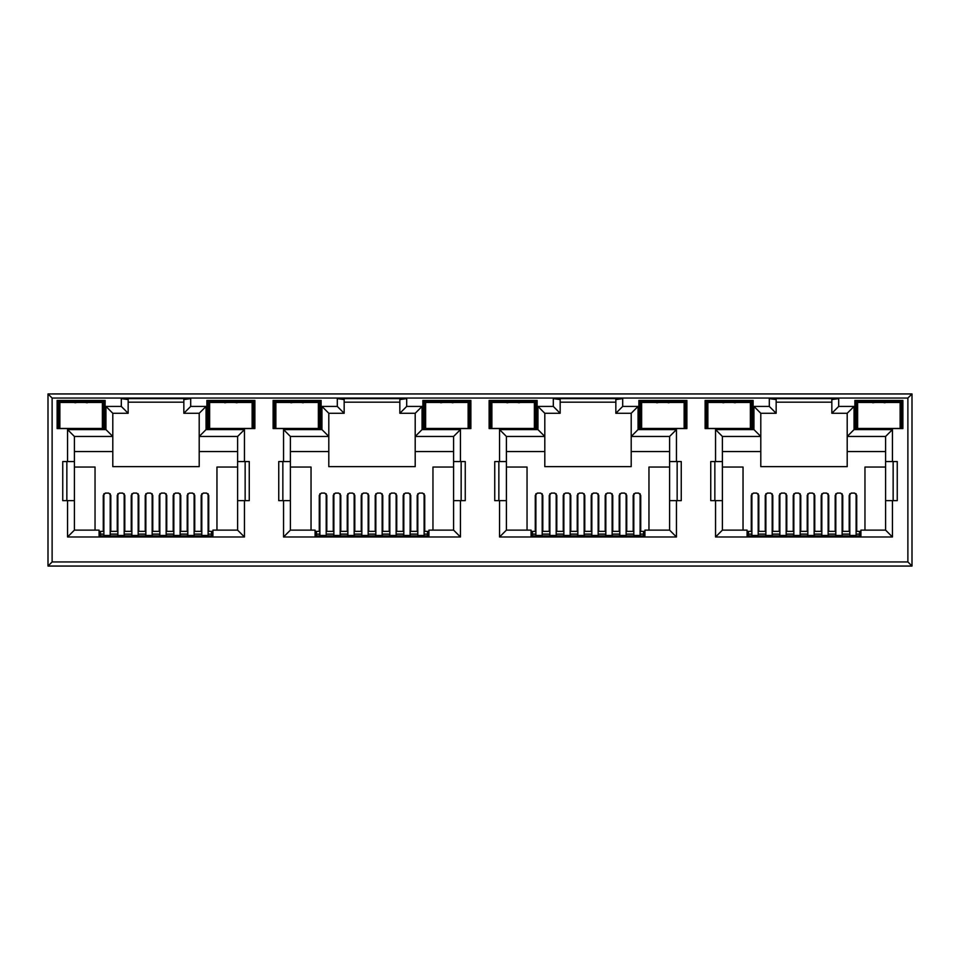 <?xml version="1.0" encoding="UTF-8"?>
<svg xmlns="http://www.w3.org/2000/svg" width="960" height="960" viewBox="0 0 960 960"><rect width="100%" height="100%" fill="white"/><g stroke="black" fill="none" stroke-linecap="round" stroke-linejoin="round"><path stroke-width="1.44" d="M233.964 428.436L227.784 428.436M224.736 402.768L230.88 401.832L237.024 402.768M445.74 428.556L443.808 428.436M440.736 402.768L446.88 401.832L453.024 402.768M661.74 428.556L659.808 428.436M656.736 402.768L662.88 401.832L669.024 402.768M877.74 428.556L875.808 428.436M872.736 402.768L878.88 401.832L885.024 402.768M316.452 533.148L315.084 533.148M532.452 533.148L531.084 533.148M748.452 533.148L747.084 533.148M100.452 533.148L99.084 533.148M428.916 533.148L427.548 533.148M644.916 533.148L643.548 533.148M860.916 533.148L859.548 533.148M212.916 533.148L211.548 533.148M57.12 428.568L105.12 428.568L105.12 400.452L57.12 400.452L57.12 428.568M206.88 428.568L254.88 428.568L254.88 400.452L206.88 400.452L206.88 428.568M273.12 428.568L321.12 428.568L321.12 400.452L273.12 400.452L273.12 428.568M489.12 428.568L537.12 428.568L537.12 400.452L489.12 400.452L489.12 428.568M491.868 411.432L491.028 411.432L490.488 401.832L535.752 401.832L535.752 428.568L534.372 428.568M513.12 428.568L496.668 428.568M422.88 428.568L470.88 428.568L470.88 400.452L422.88 400.452L422.88 428.568M468.132 428.568L469.512 428.568L469.008 419.256L468.132 419.256M446.88 428.568L430.428 428.568M705.12 428.568L753.12 428.568L753.12 400.452L705.12 400.452L705.12 428.568M750.372 411.432L751.212 411.432L751.752 401.832L751.752 428.568L750.372 428.568M729.12 428.568L712.668 428.568M638.88 428.568L686.88 428.568L686.88 400.452L638.88 400.452L638.88 428.568M684.132 428.568L685.512 428.568L685.512 401.832L640.248 401.832L638.88 400.452M662.88 428.568L646.428 428.568M52.116 561.948L48 566.052L912 566.052L907.884 561.948L907.884 398.052L52.116 398.052L52.116 561.948L907.884 561.948M321.948 406.428L321.948 429.6L283.548 429.6L283.548 461.556L278.748 461.556L278.748 500.64L283.548 500.64L283.548 536.988L460.452 536.988L460.452 500.64L465.252 500.64L465.252 461.556L453.6 461.556L453.6 436.452L415.2 436.452L415.2 466.632L328.8 466.632L328.8 413.28L344.16 413.28L344.16 399.564L337.308 398.604L337.308 406.428L321.948 406.428L328.8 413.28M326.808 531.36L326.808 495.372L324.756 493.092L321.324 493.092L319.272 495.372L319.272 531.36M283.548 500.64L290.4 500.64L290.4 530.124L315.084 530.124L315.084 535.884L428.916 535.884L428.916 530.124L453.6 530.124L453.6 461.556M424.728 531.36L424.728 495.372L422.676 493.092L419.244 493.092L417.192 495.372L417.192 531.36M453.6 467.04L432.96 467.04L432.96 530.124M311.04 530.124L311.04 467.04L290.4 467.04M340.8 531.36L340.8 495.372L338.748 493.092L335.316 493.092L333.252 495.372L333.252 531.36M354.792 531.36L354.792 495.372L352.728 493.092L349.308 493.092L347.244 495.372L347.244 531.36M368.772 531.36L368.772 495.372L366.72 493.092L363.288 493.092L361.236 495.372L361.236 531.36M382.764 531.36L382.764 495.372L380.712 493.092L377.28 493.092L375.228 495.372L375.228 531.36M396.756 531.36L396.756 495.372L394.692 493.092L391.272 493.092L389.208 495.372L389.208 531.36M410.748 531.36L410.748 495.372L408.684 493.092L405.252 493.092L403.2 495.372L403.2 531.36M244.452 536.988L244.452 500.64L249.252 500.64L249.252 461.556L244.452 461.556L244.452 429.6L206.052 429.6L206.052 406.428L190.692 406.428L190.692 398.604L121.308 398.604L121.308 406.428L105.948 406.428L105.948 429.6L67.548 429.6L67.548 461.556L62.748 461.556L62.748 500.64L67.548 500.64L67.548 536.988L244.452 536.988L237.6 530.124L212.916 530.124L212.916 535.884L99.084 535.884L99.084 530.124L74.4 530.124L74.4 436.452L112.8 436.452L112.8 466.632L199.2 466.632L199.2 451.548L237.6 451.548L237.6 436.452L199.2 436.452L199.2 451.548M237.6 467.04L216.96 467.04L216.96 530.124M237.6 451.548L237.6 530.124L237.6 500.64L244.452 500.64M244.452 461.556L237.6 461.556L237.6 436.452L244.452 429.6M206.052 406.428L199.2 413.28L199.2 436.452L206.052 429.6M74.4 451.548L112.8 451.548M95.04 530.124L95.04 467.04L74.4 467.04M110.808 531.36L110.808 495.372L108.756 493.092L105.324 493.092L103.272 495.372L103.272 531.36M124.8 531.36L124.8 495.372L122.748 493.092L119.316 493.092L117.252 495.372L117.252 531.36M138.792 531.36L138.792 495.372L136.728 493.092L133.308 493.092L131.244 495.372L131.244 531.36M152.772 531.36L152.772 495.372L150.72 493.092L147.288 493.092L145.236 495.372L145.236 531.36M166.764 531.36L166.764 495.372L164.712 493.092L161.28 493.092L159.228 495.372L159.228 531.36M180.756 531.36L180.756 495.372L178.692 493.092L175.272 493.092L173.208 495.372L173.208 531.36M194.748 531.36L194.748 495.372L192.684 493.092L189.252 493.092L187.2 495.372L187.2 531.36M208.728 531.36L208.728 495.372L206.676 493.092L203.244 493.092L201.192 495.372L201.192 531.36M199.2 413.28L183.84 413.28L183.84 399.564L190.692 398.604M183.84 402.168L128.16 402.168M722.4 451.548L760.8 451.548L760.8 466.632L847.2 466.632L847.2 451.548L885.6 451.548M885.6 467.04L864.96 467.04L864.96 530.124M743.04 530.124L743.04 467.04L722.4 467.04M758.808 531.36L758.808 495.372L756.756 493.092L753.324 493.092L751.272 495.372L751.272 531.36M772.8 531.36L772.8 495.372L770.748 493.092L767.316 493.092L765.252 495.372L765.252 531.36M786.792 531.36L786.792 495.372L784.728 493.092L781.308 493.092L779.244 495.372L779.244 531.36M800.772 531.36L800.772 495.372L798.72 493.092L795.288 493.092L793.236 495.372L793.236 531.36M814.764 531.36L814.764 495.372L812.712 493.092L809.28 493.092L807.228 495.372L807.228 531.36M828.756 531.36L828.756 495.372L826.692 493.092L823.272 493.092L821.208 495.372L821.208 531.36M842.748 531.36L842.748 495.372L840.684 493.092L837.252 493.092L835.2 495.372L835.2 531.36M856.728 531.36L856.728 495.372L854.676 493.092L851.244 493.092L849.192 495.372L849.192 531.36M831.84 413.28L838.692 406.428L838.692 398.604L831.84 399.564L831.84 413.28L847.2 413.28L847.2 451.548M892.452 500.64L897.252 500.64L897.252 461.556L892.452 461.556L892.452 429.6L854.052 429.6L847.2 436.452L885.6 436.452L885.6 530.124L892.452 536.988L892.452 500.64L885.6 500.64M776.16 402.168L831.84 402.168M838.692 398.604L769.308 398.604L776.16 399.564L776.16 413.28L760.8 413.28L753.948 406.428L753.948 429.6L715.548 429.6L715.548 461.556L722.4 461.556L722.4 436.452L715.548 429.6M760.8 451.548L760.8 436.452L722.4 436.452M715.548 461.556L710.748 461.556L710.748 500.64L715.548 500.64L715.548 536.988L722.4 530.124L722.4 461.556M722.4 530.124L747.084 530.124L747.084 535.884L860.916 535.884L860.916 530.124L885.6 530.124M893.148 500.64L893.148 461.556M714.852 461.556L714.852 500.64M506.4 451.548L544.8 451.548L544.8 466.632L631.2 466.632L631.2 451.548L669.6 451.548M669.6 467.04L648.96 467.04L648.96 530.124M527.04 530.124L527.04 467.04L506.4 467.04M542.808 531.36L542.808 495.372L540.756 493.092L537.324 493.092L535.272 495.372L535.272 531.36M556.8 531.36L556.8 495.372L554.748 493.092L551.316 493.092L549.252 495.372L549.252 531.36M570.792 531.36L570.792 495.372L568.728 493.092L565.308 493.092L563.244 495.372L563.244 531.36M584.772 531.36L584.772 495.372L582.72 493.092L579.288 493.092L577.236 495.372L577.236 531.36M598.764 531.36L598.764 495.372L596.712 493.092L593.28 493.092L591.228 495.372L591.228 531.36M612.756 531.36L612.756 495.372L610.692 493.092L607.272 493.092L605.208 495.372L605.208 531.36M626.748 531.36L626.748 495.372L624.684 493.092L621.252 493.092L619.2 495.372L619.2 531.36M640.728 531.36L640.728 495.372L638.676 493.092L635.244 493.092L633.192 495.372L633.192 531.36M537.948 406.428L544.8 413.28L560.16 413.28L553.308 406.428L537.948 406.428L537.948 429.6L499.548 429.6L499.548 461.556L494.748 461.556L494.748 500.64L499.548 500.64L499.548 536.988L676.452 536.988L676.452 500.64L681.252 500.64L681.252 461.556L669.6 461.556L669.6 436.452L631.2 436.452L631.2 451.548M676.452 461.556L676.452 429.6L638.052 429.6L638.052 406.428L631.2 413.28L615.84 413.28L615.84 399.564L622.692 398.604L553.308 398.604L560.16 399.564L560.16 413.28M560.16 402.168L615.84 402.168M544.8 451.548L544.8 436.452L506.4 436.452L506.4 530.124L531.084 530.124L531.084 535.884L644.916 535.884L644.916 530.124L669.6 530.124L669.6 461.556M677.148 500.64L677.148 461.556M498.852 461.556L498.852 500.64M415.2 451.548L453.6 451.548M460.452 461.556L460.452 429.6L422.052 429.6L422.052 406.428L415.2 413.28L399.84 413.28L399.84 399.564L406.692 398.604L337.308 398.604M344.16 402.168L399.84 402.168M321.948 429.6L328.8 436.452L290.4 436.452L290.4 500.64M290.4 451.548L328.8 451.548M461.148 500.64L461.148 461.556M282.852 461.556L282.852 500.64M66.852 461.556L66.852 500.64M121.308 398.604L128.16 399.564L128.16 413.28L112.8 413.28L112.8 436.452L105.948 429.6M245.148 500.64L245.148 461.556M907.884 398.052L912 393.948L48 393.948L52.116 398.052M912 393.948L912 566.052M48 566.052L48 393.948M67.548 461.556L74.4 461.556M67.548 500.64L74.4 500.64M67.548 536.988L74.4 530.124M190.692 406.428L183.84 413.28M121.308 406.428L128.16 413.28M105.948 406.428L112.8 413.28M67.548 429.6L74.4 436.452M283.548 461.556L290.4 461.556M283.548 536.988L290.4 530.124M460.452 536.988L453.6 530.124M460.452 500.64L453.6 500.64M460.452 429.6L453.6 436.452M422.052 429.6L415.2 436.452L415.2 413.28M422.052 406.428L406.692 406.428L399.84 413.28M344.16 413.28L337.308 406.428M283.548 429.6L290.4 436.452M499.548 461.556L506.4 461.556M499.548 500.64L506.4 500.64M499.548 536.988L506.4 530.124M676.452 536.988L669.6 530.124M676.452 500.64L669.6 500.64M676.452 429.6L669.6 436.452M638.052 429.6L631.2 436.452L631.2 413.28M638.052 406.428L622.692 406.428L615.84 413.28M537.948 429.6L544.8 436.452L544.8 413.28M499.548 429.6L506.4 436.452M715.548 500.64L722.4 500.64M892.452 461.556L885.6 461.556M892.452 429.6L885.6 436.452M847.2 413.28L854.052 406.428L838.692 406.428M776.16 413.28L769.308 406.428L753.948 406.428M760.8 413.28L760.8 436.452L753.948 429.6M900.132 411.432L900.972 411.432L901.512 401.832L902.88 400.452L854.88 400.452L854.88 428.568L901.512 428.568L901.008 419.256L900.132 419.256M901.512 428.568L901.512 401.832L856.248 401.832L854.88 400.452M900.132 428.568L902.88 428.568L902.88 400.452M857.628 418.968L856.776 418.968L856.248 428.568L856.248 401.832L856.788 411.432L857.628 411.432M753.12 400.452L751.752 401.832L706.488 401.832L705.12 400.452M707.244 411.432L706.488 428.568L706.488 401.832L707.028 411.432L707.868 411.432M684.132 411.144L685.008 411.144L685.512 401.832L686.88 400.452M641.628 418.968L640.776 418.968L640.248 428.568L640.248 401.832L640.788 411.432L641.628 411.432M534.372 411.144L535.248 411.144L535.752 401.832L537.12 400.452M491.244 411.432L490.488 428.568L490.488 401.832L489.12 400.452M468.132 411.432L468.972 411.432L469.512 401.832L424.248 401.832L422.88 400.452M469.512 428.568L469.512 401.832L470.88 400.452M425.628 418.968L424.776 418.968L424.248 428.568L424.248 401.832L424.788 411.432L425.628 411.432M321.12 400.452L319.752 401.832L274.488 401.832L273.12 400.452M318.372 411.144L319.248 411.144L319.752 401.832L319.752 428.568L319.212 418.968L318.372 418.968M275.868 411.432L275.028 411.432L274.488 401.832L274.488 428.568L275.028 418.968L275.868 418.968M275.244 418.968L275.244 411.432M318.996 418.968L319.212 411.432L318.372 411.432M252.756 418.968L253.512 401.832L208.248 401.832L206.88 400.452M252.132 418.968L252.972 418.968L253.512 428.568L253.512 401.832L254.88 400.452M209.628 418.968L208.788 418.968L208.248 428.568L208.248 401.832L209.004 418.968M102.372 411.432L103.212 411.432L103.752 401.832L58.488 401.832L57.12 400.452M102.372 418.968L103.212 418.968L103.752 428.568L103.752 401.832L105.12 400.452M856.776 418.968L857.004 411.432M900.756 411.432L901.008 419.256M881.952 428.436L880.032 428.556M900.984 418.968L900.132 418.968M878.88 428.568L862.428 428.568M751.752 428.568L750.996 411.432M641.004 411.432L640.776 418.968M684.132 419.256L685.008 419.256L684.756 411.432M684.132 411.432L685.008 411.144M685.008 419.256L685.512 428.568M665.952 428.436L664.032 428.556M684.984 418.968L684.132 418.968M732.192 428.436L730.272 428.556M751.224 418.968L750.372 418.968M735.264 402.768L729.12 401.832L722.976 402.768M727.98 428.556L726.048 428.436M707.868 418.968L707.016 418.968M425.004 411.432L424.776 418.968M469.008 419.256L468.756 411.432M449.952 428.436L448.032 428.556M468.984 418.968L468.132 418.968M534.372 419.256L535.248 419.256L535.212 411.432L534.372 411.432M535.248 419.256L535.752 428.568M516.192 428.436L514.272 428.556M535.224 418.968L534.372 418.968M519.264 402.768L513.12 401.832L506.976 402.768M511.98 428.556L510.048 428.436M491.868 418.968L491.016 418.968M300.204 428.436L294.024 428.436M303.264 402.768L297.12 401.832L290.976 402.768M209.628 411.432L208.788 411.432M252.132 411.432L252.972 411.432M59.868 418.968L59.028 418.968L58.488 428.568L58.488 401.832L59.028 411.432L59.868 411.432M102.996 418.968L102.996 411.432M59.244 411.432L59.244 418.968M84.216 428.436L78.036 428.436M74.976 402.768L81.12 401.832L87.264 402.768M208.116 493.752L208.116 535.884M201.804 535.884L201.804 493.752M103.884 493.752L103.884 535.884M110.196 493.752L110.196 535.884M110.196 506.676L110.808 506.676M124.188 493.752L124.188 535.884M117.876 535.884L117.876 493.752M194.124 493.752L194.124 535.884M187.812 535.884L187.812 493.752M138.168 493.752L138.168 535.884M131.868 535.884L131.868 493.752M180.132 506.676L180.756 506.676M180.132 493.752L180.132 535.884M173.832 535.884L173.832 493.752M145.236 506.676L145.848 506.676M152.16 493.752L152.16 535.884M145.848 535.884L145.848 493.752M166.152 493.752L166.152 535.884M159.84 535.884L159.84 493.752M131.592 535.884L131.592 534.108L124.452 534.108L124.452 535.884M145.572 535.884L145.572 534.108L138.444 534.108L138.444 535.884M159.564 535.884L159.564 534.108L152.436 534.108L152.436 535.884M173.556 535.884L173.556 534.108L166.428 534.108L166.428 535.884M187.548 535.884L187.548 534.108L180.408 534.108L180.408 535.884M194.4 535.884L194.124 534.108M117.876 534.108L117.6 535.884M211.548 535.884L211.548 534.108L208.116 534.108M201.804 534.108L194.4 534.108M211.548 534.108L211.548 531.36L208.116 531.36M201.804 531.36L194.124 531.36M187.812 531.36L180.132 531.36M173.832 531.36L166.152 531.36M159.84 531.36L152.16 531.36M145.848 531.36L138.168 531.36M131.868 531.36L124.188 531.36M117.876 531.36L110.196 531.36M103.884 531.36L100.452 531.36L100.452 534.108L103.884 534.108M110.196 534.108L117.6 534.108M100.452 534.108L100.452 535.884M59.868 402.444L102.372 402.444L102.372 428.436L59.868 428.436L59.868 402.444M209.628 402.444L252.132 402.444L252.132 428.436L209.628 428.436L209.628 402.444M425.628 402.444L468.132 402.444L468.132 428.436L425.628 428.436L425.628 402.444M641.628 402.444L684.132 402.444L684.132 428.436L641.628 428.436L641.628 402.444M857.628 402.444L900.132 402.444L900.132 428.436L857.628 428.436L857.628 402.444M275.868 402.444L318.372 402.444L318.372 428.436L275.868 428.436L275.868 402.444M491.868 402.444L534.372 402.444L534.372 428.436L491.868 428.436L491.868 402.444M707.868 402.444L750.372 402.444L750.372 428.436L707.868 428.436L707.868 402.444M347.592 535.884L347.592 534.108L340.452 534.108L340.452 535.884M361.572 535.884L361.572 534.108L354.444 534.108L354.444 535.884M375.564 535.884L375.564 534.108L368.436 534.108L368.436 535.884M389.556 535.884L389.556 534.108L382.428 534.108L382.428 535.884M403.548 535.884L403.548 534.108L396.408 534.108L396.408 535.884M410.4 535.884L410.124 534.108M333.876 534.108L333.6 535.884M427.548 535.884L427.548 534.108L424.116 534.108M417.804 534.108L410.4 534.108M427.548 534.108L427.548 531.36L424.116 531.36M417.804 531.36L410.124 531.36M403.812 531.36L396.132 531.36M389.832 531.36L382.152 531.36M375.84 531.36L368.16 531.36M361.848 531.36L354.168 531.36M347.868 531.36L340.188 531.36M333.876 531.36L326.196 531.36M319.884 531.36L316.452 531.36L316.452 534.108L319.884 534.108M326.196 534.108L333.6 534.108M316.452 534.108L316.452 535.884M563.592 535.884L563.592 534.108L556.452 534.108L556.452 535.884M577.572 535.884L577.572 534.108L570.444 534.108L570.444 535.884M591.564 535.884L591.564 534.108L584.436 534.108L584.436 535.884M605.556 535.884L605.556 534.108L598.428 534.108L598.428 535.884M619.548 535.884L619.548 534.108L612.408 534.108L612.408 535.884M626.4 535.884L626.124 534.108M549.876 534.108L549.6 535.884M643.548 535.884L643.548 534.108L640.116 534.108M633.804 534.108L626.4 534.108M643.548 534.108L643.548 531.36L640.116 531.36M633.804 531.36L626.124 531.36M619.812 531.36L612.132 531.36M605.832 531.36L598.152 531.36M591.84 531.36L584.16 531.36M577.848 531.36L570.168 531.36M563.868 531.36L556.188 531.36M549.876 531.36L542.196 531.36M535.884 531.36L532.452 531.36L532.452 534.108L535.884 534.108M542.196 534.108L549.6 534.108M532.452 534.108L532.452 535.884M779.592 535.884L779.592 534.108L772.452 534.108L772.452 535.884M793.572 535.884L793.572 534.108L786.444 534.108L786.444 535.884M807.564 535.884L807.564 534.108L800.436 534.108L800.436 535.884M821.556 535.884L821.556 534.108L814.428 534.108L814.428 535.884M835.548 535.884L835.548 534.108L828.408 534.108L828.408 535.884M842.4 535.884L842.124 534.108M765.876 534.108L765.6 535.884M859.548 535.884L859.548 534.108L856.116 534.108M849.804 534.108L842.4 534.108M859.548 534.108L859.548 531.36L856.116 531.36M849.804 531.36L842.124 531.36M835.812 531.36L828.132 531.36M821.832 531.36L814.152 531.36M807.84 531.36L800.16 531.36M793.848 531.36L786.168 531.36M779.868 531.36L772.188 531.36M765.876 531.36L758.196 531.36M751.884 531.36L748.452 531.36L748.452 534.108L751.884 534.108M758.196 534.108L765.6 534.108M748.452 534.108L748.452 535.884M424.116 493.764L424.116 535.884M417.804 535.884L417.804 493.764M319.884 493.764L319.884 535.884M326.196 493.764L326.196 535.884M326.196 506.676L326.808 506.676M340.188 493.764L340.188 535.884M333.876 535.884L333.876 493.764M410.124 493.764L410.124 535.884M403.812 535.884L403.812 493.764M354.168 493.764L354.168 535.884M347.868 535.884L347.868 493.764M396.132 506.676L396.756 506.676M396.132 493.764L396.132 535.884M389.832 535.884L389.832 493.764M361.236 506.676L361.848 506.676M368.16 493.764L368.16 535.884M361.848 535.884L361.848 493.764M382.152 493.764L382.152 535.884M375.84 535.884L375.84 493.764M640.116 493.764L640.116 535.884M633.804 535.884L633.804 493.764M535.884 493.764L535.884 535.884M542.196 493.764L542.196 535.884M542.196 506.676L542.808 506.676M556.188 493.764L556.188 535.884M549.876 535.884L549.876 493.764M626.124 493.764L626.124 535.884M619.812 535.884L619.812 493.764M570.168 493.764L570.168 535.884M563.868 535.884L563.868 493.764M612.132 506.676L612.756 506.676M612.132 493.764L612.132 535.884M605.832 535.884L605.832 493.764M577.236 506.676L577.848 506.676M584.16 493.764L584.16 535.884M577.848 535.884L577.848 493.764M598.152 493.764L598.152 535.884M591.84 535.884L591.84 493.764M856.116 493.764L856.116 535.884M849.804 535.884L849.804 493.764M751.884 493.764L751.884 535.884M758.196 493.764L758.196 535.884M758.196 506.676L758.808 506.676M772.188 493.764L772.188 535.884M765.876 535.884L765.876 493.764M842.124 493.764L842.124 535.884M835.812 535.884L835.812 493.764M786.168 493.764L786.168 535.884M779.868 535.884L779.868 493.764M828.132 506.676L828.756 506.676M828.132 493.764L828.132 535.884M821.832 535.884L821.832 493.764M793.236 506.676L793.848 506.676M800.16 493.764L800.16 535.884M793.848 535.884L793.848 493.764M814.152 493.764L814.152 535.884M807.84 535.884L807.84 493.764M406.692 406.428L406.692 398.604M622.692 406.428L622.692 398.604M553.308 398.604L553.308 406.428M715.548 536.988L892.452 536.988M854.052 429.6L854.052 406.428M769.308 398.604L769.308 406.428M857.628 411.144L856.752 411.144M900.132 411.144L901.008 411.144M856.752 419.256L857.628 419.256M707.868 411.144L706.992 411.144M641.628 411.144L640.752 411.144M640.752 419.256L641.628 419.256M750.372 411.144L751.248 411.144M751.248 419.256L750.372 419.256M707.868 419.256L706.992 419.256M491.868 411.144L490.992 411.144M425.628 411.144L424.752 411.144M468.132 411.144L469.008 411.144M424.752 419.256L425.628 419.256M491.868 419.256L490.992 419.256M275.868 411.144L274.992 411.144M275.868 419.256L274.992 419.256M318.372 419.256L319.248 419.256M209.628 411.144L208.752 411.144M208.752 419.256L209.628 419.256M252.132 411.144L253.008 411.144M253.008 419.256L252.132 419.256M59.868 411.144L58.992 411.144M59.868 419.256L58.992 419.256M102.372 411.144L103.248 411.144M103.248 419.256L102.372 419.256M201.804 535.488L208.116 535.488M103.884 535.488L110.196 535.488M110.196 512.712L110.808 512.712M117.876 535.488L124.188 535.488M187.812 535.488L194.124 535.488M131.868 535.488L138.168 535.488M180.132 512.712L180.756 512.712M173.832 535.488L180.132 535.488M145.236 512.712L145.848 512.712M145.848 535.488L152.16 535.488M159.84 535.488L166.152 535.488M417.804 535.488L424.116 535.488M319.884 535.488L326.196 535.488M326.196 512.712L326.808 512.712M333.876 535.488L340.188 535.488M403.812 535.488L410.124 535.488M347.868 535.488L354.168 535.488M396.132 512.712L396.756 512.712M389.832 535.488L396.132 535.488M361.236 512.712L361.848 512.712M361.848 535.488L368.16 535.488M375.84 535.488L382.152 535.488M633.804 535.488L640.116 535.488M535.884 535.488L542.196 535.488M542.196 512.712L542.808 512.712M549.876 535.488L556.188 535.488M619.812 535.488L626.124 535.488M563.868 535.488L570.168 535.488M612.132 512.712L612.756 512.712M605.832 535.488L612.132 535.488M577.236 512.712L577.848 512.712M577.848 535.488L584.16 535.488M591.84 535.488L598.152 535.488M849.804 535.488L856.116 535.488M751.884 535.488L758.196 535.488M758.196 512.712L758.808 512.712M765.876 535.488L772.188 535.488M835.812 535.488L842.124 535.488M779.868 535.488L786.168 535.488M828.132 512.712L828.756 512.712M821.832 535.488L828.132 535.488M793.236 512.712L793.848 512.712M793.848 535.488L800.16 535.488M807.84 535.488L814.152 535.488"/></g></svg>
